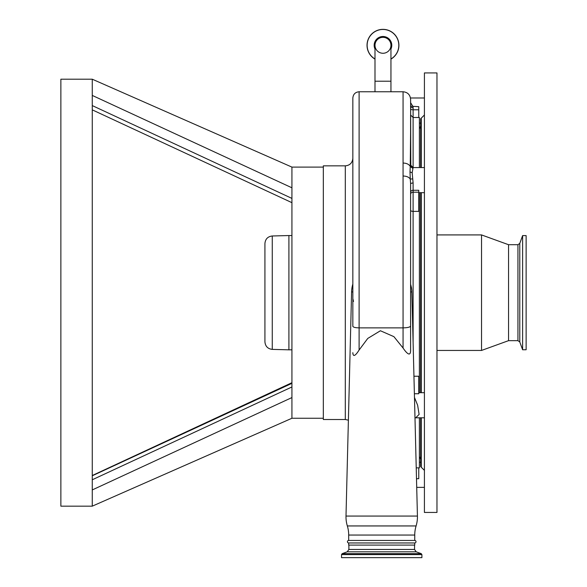<?xml version="1.0" encoding="UTF-8"?>
<svg xmlns="http://www.w3.org/2000/svg" width="587" height="587" viewBox="0 0 587 587"><rect width="100%" height="100%" fill="white"/><g stroke="black" fill="none" stroke-linecap="round" stroke-linejoin="round"><path stroke-width="0.88" d="M390.949 91.763L390.949 81.211L374.998 81.211L374.998 91.763M390.949 81.211L390.949 45.302A7.976 7.976 0 0 0 382.973 37.326A7.976 7.976 0 0 1 390.949 45.302A7.976 7.976 0 0 1 382.973 53.27A7.976 7.976 0 0 1 374.998 45.302A7.976 7.976 0 0 1 382.973 37.326A7.976 7.976 0 0 0 374.998 45.302A7.976 7.976 0 0 1 382.973 37.326A7.976 7.976 0 0 1 390.949 45.302A7.976 7.976 0 0 1 382.973 53.27M410.599 102.666L413.028 106.673L413.109 107.905L413.109 167.566L412.169 172.703L413.109 182.895L410.599 183.445L410.599 326.02C410.108 327.157 407.598 327.773 403.064 327.869L359.112 327.869L359.112 350.021L367.763 338.428L380.413 330.752L393.906 336.659L403.064 348.018L403.064 91.763L359.112 91.763L359.112 327.869C355.34 327.788 353.249 327.275 352.838 326.328L352.838 292.686L352.838 326.328M410.599 326.02L410.599 350.622C410.416 357.938 405.434 351.606 403.064 348.018M411.421 287.571L410.599 284.24M352.838 284.071A30.135 30.135 0 0 0 351.591 291.93L346 516.054L417.43 516.054L411.847 291.93A30.135 30.135 0 0 0 411.362 287.234M346 516.054A31.397 31.397 0 0 0 347.343 525.945L416.095 525.945A31.397 31.397 0 0 0 417.43 516.054M359.112 350.021C357.256 352.97 353.125 358.928 352.838 352.692M352.838 292.686L352.838 98.044C353.205 94.228 355.304 92.137 359.112 91.763M414.473 397.465L417.636 405.25L419.111 414.415L415.706 417.805L414.987 417.929M413.945 376.245L418.766 376.245L418.766 393.745L414.385 393.745M410.599 167.17L410.599 114.993L413.109 117.503L419.389 117.503L419.389 167.566M419.389 192.675L419.389 392.688M424.416 512.444L424.416 72.927L436.97 72.927L436.97 512.444L424.416 512.444M413.109 182.895L413.109 190.283L418.766 190.283L418.766 211.386L413.109 211.386A2.509 1.167 0 0 1 410.599 210.219L410.599 183.445L410.599 210.219M418.766 467.861L418.766 478.698L416.499 478.698M410.599 133.308L410.254 166.437C409.007 164.294 406.615 163.157 403.064 163.032M410.533 106.21L418.766 106.673L418.766 117.503M419.389 417.805L419.389 467.861L416.234 467.861M410.599 183.445L410.254 179.079C409.007 177.142 406.615 176.122 403.064 176.005M412.654 178.888L410.254 179.079L410.012 171.984L410.254 166.437L412.654 168.315M403.064 91.763C407.642 92.21 410.152 94.72 410.599 99.298L410.79 166.018L411.333 166.833L413.109 167.566L424.416 167.566M421.275 417.805L421.275 467.237L420.644 466.606L420.644 417.805M420.644 392.688L420.644 192.675M420.644 167.566L420.644 118.757L424.416 114.993M517.939 340.658L517.939 244.713L519.781 243.392L519.781 341.979L517.939 340.658L508.547 340.658L481.531 350.446L481.531 234.917L436.97 234.917M508.547 340.658L508.547 244.713L481.531 234.917M522.613 235.607L526.128 235.607L526.128 349.757L522.613 349.757L522.613 235.607L519.781 243.392M345.303 165.85L345.303 419.514L323.327 419.514L323.327 165.85L345.303 165.85C349.874 165.402 352.391 162.893 352.838 158.314M291.93 207.424L291.93 208.546M92.262 489.94L92.262 79.201L291.93 167.104L291.93 418.26L92.262 506.163L92.262 489.94L291.93 397.56M92.262 506.163L60.872 506.163L60.872 79.201L92.262 79.201L92.262 94.272M92.262 95.424L291.93 187.803M92.262 105.579L291.93 198.406M291.93 383.333L92.262 475.786M291.93 386.958L92.262 479.784M272.265 235.981C267.797 236.517 265.353 239.026 264.928 243.517L264.928 341.854C265.353 346.337 267.797 348.847 272.265 349.382L272.265 235.981L288.907 235.548L288.907 349.823L291.93 349.823M347.343 525.945A31.397 31.397 0 0 1 348.693 535.043L414.745 535.043A31.397 31.397 0 0 1 416.095 525.945M348.693 535.043L348.693 540.444A1.255 1.255 0 0 0 347.438 541.698A1.255 1.255 0 0 0 348.693 542.96L348.693 545.096L414.745 545.096L414.745 542.96A1.255 1.255 0 0 0 416 541.698A1.255 1.255 0 0 0 414.745 540.444L414.745 535.043M348.693 540.444L414.745 540.444M348.693 542.96L414.745 542.96M421.899 557.65L341.531 557.65L341.531 554.59L421.899 554.59L421.899 557.65M382.973 29.35A15.952 15.952 0 0 0 374.998 59.111A15.952 15.952 0 0 1 382.973 29.35A15.952 15.952 0 0 1 390.949 59.111M410.599 192.309A2.509 2.032 0 0 1 413.109 190.283L413.109 342.691M351.591 291.93L352.838 291.93M418.766 192.206L413.109 192.206A2.509 2.032 -0 0 0 410.599 194.238M410.599 109.006A2.509 0.778 0 0 0 413.109 109.784L418.766 109.784M421.275 392.688L421.275 192.675M412.169 172.703L410.012 171.984M413.109 107.905L410.599 107.135M421.275 167.566L421.275 118.134M410.599 291.93L411.847 291.93M414.554 545.096L414.554 549.454L348.876 549.454L347.225 551.817L342.192 553.651L341.531 554.59M414.554 549.454L416.205 551.817L347.225 551.817M416.205 551.817L421.239 553.651L342.192 553.651M374.998 49.022A8.798 8.798 0 0 1 382.973 36.497A8.798 8.798 0 0 1 390.949 49.022M374.998 58.986A15.842 15.842 0 0 1 382.973 29.46A15.842 15.842 0 0 1 390.949 58.986M424.416 392.688L418.766 392.688M345.303 419.514L348.392 420.182M353.506 301.439L352.838 298.614M421.275 467.237L424.416 470.378M424.416 97.992L410.489 97.992M420.644 462.255L419.389 462.255M419.389 456.561L420.644 459.071M413.109 167.566L410.599 165.05M481.531 350.446L436.97 350.446M517.939 244.713L508.547 244.713M526.128 292.686L526.128 342.683M519.781 341.979L522.613 349.757M419.389 128.81L420.644 126.293M418.766 192.675L424.416 192.675M424.416 487.371L416.719 487.371M420.644 123.109L419.389 123.109M291.93 167.104L323.327 167.104M92.262 109.85L291.93 202.669M92.262 475.521L291.93 382.702M288.907 235.548L291.93 235.548M272.265 349.382L288.907 349.823M291.93 418.26L323.327 418.26M424.416 417.805L415.706 417.805M421.239 553.651L421.899 554.59M348.876 545.096L348.876 549.454M374.998 81.211L374.998 45.302"/></g></svg>
